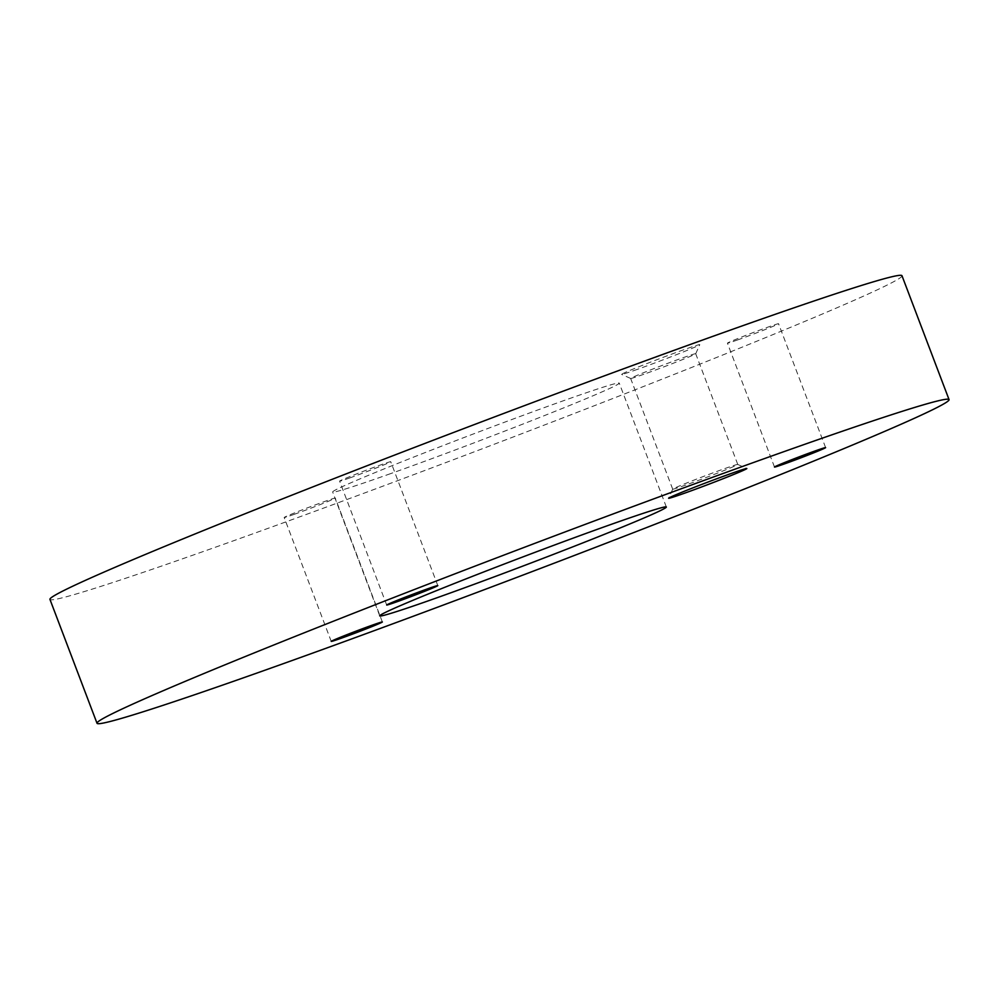 <?xml version="1.0" encoding="UTF-8"?>
<svg xmlns="http://www.w3.org/2000/svg" width="999" height="999" viewBox="0 0 999 999"><rect width="100%" height="100%" fill="white"/><g stroke="black" fill="none" stroke-linecap="round" stroke-linejoin="round"><path stroke-width="0.75" stroke-dasharray="5 3.75" d="M637.362 369.368A41.846 1.174 -20.8 0 1 621.59 374.388A41.846 1.174 -20.8 0 1 642.432 365.334A41.846 1.174 -20.8 0 1 684.003 349.65A41.846 1.174 -20.8 0 1 699.787 344.68A41.846 1.174 -20.8 0 1 677.959 354.071A41.846 1.174 -20.8 0 1 637.362 369.368M643.781 374.288A34.803 0.974 -20.8 0 1 630.669 378.471A34.803 0.974 -20.8 0 1 630.644 378.446A34.803 0.974 -20.8 0 1 648.401 370.766A34.803 0.974 -20.8 0 1 682.567 357.892A34.803 0.974 -20.8 0 1 695.716 353.733A34.803 0.974 -20.8 0 1 695.704 353.758A34.803 0.974 -20.8 0 1 677.547 361.576A34.803 0.974 -20.8 0 1 643.781 374.288M685.838 485.002A34.803 0.974 -20.8 0 1 672.702 489.173A34.803 0.974 -20.8 0 1 672.702 489.135A34.803 0.974 -20.8 0 1 690.871 481.331A34.803 0.974 -20.8 0 1 724.637 468.618A34.803 0.974 -20.8 0 1 737.749 464.435A34.803 0.974 -20.8 0 1 737.774 464.46A34.803 0.974 -20.8 0 1 720.017 472.127A34.803 0.974 -20.8 0 1 685.838 485.002M294.493 514.235A27.348 0.762 -20.8 0 1 284.178 517.507A27.348 0.762 -20.8 0 1 298.127 511.476A27.348 0.762 -20.8 0 1 324.975 501.361A27.348 0.762 -20.8 0 1 335.289 498.089A27.348 0.762 -20.8 0 1 321.341 504.12A27.348 0.762 -20.8 0 1 294.493 514.235M349.95 477.872A27.348 0.762 -20.8 0 1 339.623 481.143A27.348 0.762 -20.8 0 1 353.571 475.099A27.348 0.762 -20.8 0 1 380.419 464.985A27.348 0.762 -20.8 0 1 390.746 461.713A27.348 0.762 -20.8 0 1 376.798 467.744A27.348 0.762 -20.8 0 1 349.95 477.872M737.749 339.885A27.348 0.762 -20.8 0 1 727.434 343.156A27.348 0.762 -20.8 0 1 741.383 337.125A27.348 0.762 -20.8 0 1 768.231 327.01A27.348 0.762 -20.8 0 1 778.558 323.738A27.348 0.762 -20.8 0 1 764.597 329.77A27.348 0.762 -20.8 0 1 737.749 339.885M390.547 473.651A153.284 4.283 -20.8 0 1 332.667 491.995A153.284 4.283 -20.8 0 1 410.889 458.179A153.284 4.283 -20.8 0 1 561.401 401.461A153.284 4.283 -20.8 0 1 619.268 383.129A153.284 4.283 -20.8 0 1 541.046 416.933A153.284 4.283 -20.8 0 1 390.547 473.651M901.985 275.724A455.719 12.725 -20.8 0 1 669.442 376.261A455.719 12.725 -20.8 0 1 222.003 544.88A455.719 12.725 -20.8 0 1 49.95 599.388M630.669 378.471L621.59 374.388M672.702 489.173L630.644 378.446M672.702 489.135L668.618 498.214M331.231 641.395L284.178 517.507M386.688 605.019L339.623 481.143M774.487 467.033L727.434 343.156M379.732 615.871L332.667 491.995M666.333 507.005L619.268 383.129M825.611 447.614L778.558 323.738M437.812 585.601L390.746 461.713M382.355 621.977L335.289 498.089M737.749 464.435L746.827 468.506M737.774 464.46L695.716 353.733M695.704 353.758L699.787 344.68"/><path stroke-width="1.5" d="M684.415 493.244A41.846 1.174 -20.8 0 1 668.618 498.214A41.846 1.174 -20.8 0 1 690.459 488.823A41.846 1.174 -20.8 0 1 731.056 473.538A41.846 1.174 -20.8 0 1 746.827 468.506A41.846 1.174 -20.8 0 1 725.986 477.572A41.846 1.174 -20.8 0 1 684.415 493.244M341.558 638.124A27.348 0.762 -20.8 0 1 331.231 641.395A27.348 0.762 -20.8 0 1 345.179 635.364A27.348 0.762 -20.8 0 1 372.028 625.249A27.348 0.762 -20.8 0 1 382.355 621.977A27.348 0.762 -20.8 0 1 368.406 628.009A27.348 0.762 -20.8 0 1 341.558 638.124M397.003 601.748A27.348 0.762 -20.8 0 1 386.688 605.019A27.348 0.762 -20.8 0 1 400.636 598.988A27.348 0.762 -20.8 0 1 427.485 588.873A27.348 0.762 -20.8 0 1 437.812 585.601A27.348 0.762 -20.8 0 1 423.851 591.633A27.348 0.762 -20.8 0 1 397.003 601.748M784.814 463.773A27.348 0.762 -20.8 0 1 774.487 467.033A27.348 0.762 -20.8 0 1 788.448 461.001A27.348 0.762 -20.8 0 1 815.284 450.886A27.348 0.762 -20.8 0 1 825.611 447.614A27.348 0.762 -20.8 0 1 811.663 453.646A27.348 0.762 -20.8 0 1 784.814 463.773M437.599 597.539A153.284 4.283 -20.8 0 1 379.732 615.871A153.284 4.283 -20.8 0 1 457.954 582.067A153.284 4.283 -20.8 0 1 608.453 525.349A153.284 4.283 -20.8 0 1 666.333 507.005A153.284 4.283 -20.8 0 1 588.111 540.821A153.284 4.283 -20.8 0 1 437.599 597.539M97.015 723.276L49.95 599.388A455.719 12.725 -20.8 0 1 282.505 498.863A455.719 12.725 -20.8 0 1 729.944 330.244A455.719 12.725 -20.8 0 1 901.985 275.724L949.05 399.612A455.719 12.725 -20.8 0 1 716.495 500.137A455.719 12.725 -20.8 0 1 269.056 668.756A455.719 12.725 -20.8 0 1 97.015 723.276A455.719 12.725 -20.8 0 1 329.558 622.739A455.719 12.725 -20.8 0 1 776.997 454.12A455.719 12.725 -20.8 0 1 949.05 399.612"/></g></svg>
